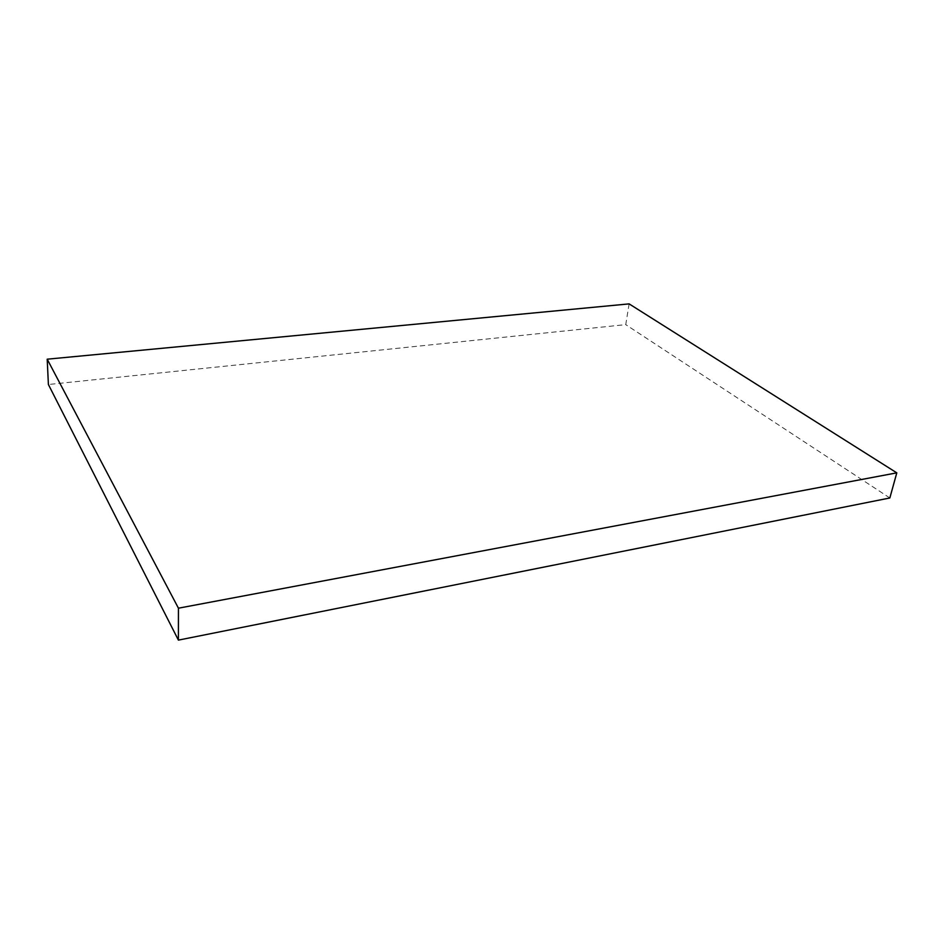<?xml version="1.0" encoding="UTF-8"?>
<svg xmlns="http://www.w3.org/2000/svg" width="944" height="944" viewBox="0 0 944 944"><rect width="100%" height="100%" fill="white"/><g stroke="black" fill="none" stroke-linecap="round" stroke-linejoin="round"><path stroke-width="0.71" stroke-dasharray="4.72 3.54" d="M629.129 303.885L625.742 324.63L48.392 384.503M889.838 497.972L625.742 324.63"/><path stroke-width="1.42" d="M47.2 359.192L48.392 384.503L178.404 640.115L889.838 497.972L896.8 472.85L629.129 303.885L47.2 359.192L178.44 608.196L178.404 640.115M178.44 608.196L896.8 472.85"/></g></svg>
